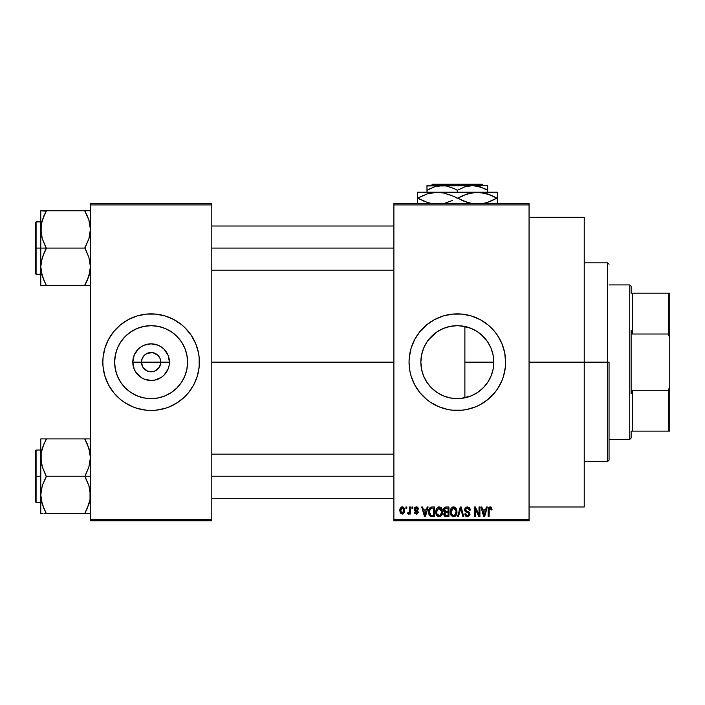<?xml version="1.0" encoding="UTF-8"?>
<svg xmlns="http://www.w3.org/2000/svg" width="705" height="705" viewBox="0 0 705 705"><rect width="100%" height="100%" fill="white"/><g stroke="black" fill="none" stroke-linecap="round" stroke-linejoin="round"><path stroke-width="1.06" d="M142.657 366.82L141.458 362.158A9.659 9.659 0 0 0 151.117 371.808A9.659 9.659 0 0 0 160.766 362.158L169.429 362.158A18.321 18.321 0 0 1 151.117 380.471A18.321 18.321 0 0 1 132.796 362.158L160.766 362.158A9.659 9.659 0 0 1 151.117 371.808A9.659 9.659 0 0 1 141.458 362.158L142.198 358.457L144.287 355.329L147.424 353.231L153.003 352.685L157.946 355.329L160.035 358.457L160.766 362.158L159.568 366.82M146.543 370.663L149.751 371.711M150.315 371.782L154.809 371.077L151.117 371.808L147.424 371.077L143.089 367.517M144.974 369.605L145.75 370.187M143.644 368.274L144.287 368.979M187.583 362.158A36.466 36.466 0 0 1 151.117 398.625A36.466 36.466 0 0 1 114.642 362.158L115.347 355.038L117.418 348.2L120.793 341.89L125.331 336.364L130.857 331.835L137.158 328.459L143.996 326.389L151.117 325.684L158.228 326.389L165.076 328.459L171.377 331.835L176.902 336.364L181.441 341.89L184.807 348.2L186.887 355.038L187.583 362.158L186.887 369.27L184.807 376.109L181.441 382.418L176.902 387.944L171.377 392.482L165.076 395.849L158.228 397.928L151.117 398.625L143.996 397.928L137.158 395.849L130.857 392.482L125.331 387.944L120.793 382.418L117.418 376.109L115.347 369.27L114.642 362.158A36.466 36.466 0 0 1 151.117 325.684A36.466 36.466 0 0 1 187.583 362.158M197.312 376.17L199.162 366.891L199.162 357.426L198.466 352.738L195.717 343.679L191.258 335.333L185.256 328.019L181.74 324.838L173.871 319.576L165.129 315.955L155.849 314.113L146.384 314.113L137.105 315.955L128.354 319.576L120.484 324.838L113.796 331.526L108.535 339.396L104.913 348.138L103.071 357.426L102.842 362.158A48.275 48.275 0 0 0 104.913 376.144L108.535 384.912L113.796 392.782L120.484 399.471L124.291 402.299L132.637 406.759L137.105 408.354L146.384 410.204L151.117 410.433L155.849 410.204L165.129 408.354L169.588 406.759L177.933 402.299L185.256 396.289L188.438 392.782L193.69 384.912L197.312 376.17A48.275 48.275 0 0 0 199.392 362.158A48.275 48.275 0 0 1 151.117 410.433A48.275 48.275 0 0 1 102.842 362.158L103.071 366.891L104.913 376.17M104.922 376.197A48.275 48.275 0 0 0 108.517 384.877M108.561 384.956A48.275 48.275 0 0 0 110.949 388.94M111.002 389.019A48.275 48.275 0 0 0 191.231 389.019M191.284 388.94A48.275 48.275 0 0 0 193.672 384.956M193.716 384.877A48.275 48.275 0 0 0 197.303 376.197M493.174 355.426L493.8 362.158L493.262 368.38L493.8 362.158A36.466 36.466 0 0 1 457.334 398.625A36.466 36.466 0 0 1 420.859 362.158L421.775 370.284L423.432 375.606M490.345 377.642L490.971 376.241M491.085 375.959L491.323 375.368M478.951 391.522L484.247 386.772M457.14 398.625L452.672 398.325L460.858 398.457L471.213 395.875M471.099 395.928L472.614 395.267M442.758 395.584L443.33 395.831M427.054 382.489L431.337 387.741L437.135 392.518M426.754 399.515A48.275 48.275 0 0 0 430.473 402.273L438.854 406.759L447.913 409.508L452.601 410.204L462.066 410.204L466.745 409.508L475.804 406.759L480.087 404.732L487.957 399.471L494.646 392.782L497.474 388.975L501.934 380.63L503.529 376.17L505.379 366.891L505.608 362.158A48.275 48.275 0 0 1 457.334 410.433A48.275 48.275 0 0 1 409.05 362.158A48.275 48.275 0 0 0 409.975 371.553M409.975 352.756A48.275 48.275 0 0 0 409.05 362.141A48.275 48.275 0 0 1 457.334 313.875A48.275 48.275 0 0 1 505.608 362.158L504.683 352.738L501.934 343.679L497.474 335.333L494.646 331.526L487.957 324.838L480.087 319.576L471.345 315.955L462.066 314.113L452.601 314.113L443.313 315.955L434.571 319.576L426.701 324.838L420.013 331.526L414.751 339.396L411.13 348.138L409.288 357.426L409.05 362.158L409.984 371.57A48.275 48.275 0 0 0 414.743 384.886M409.984 371.57L411.13 376.17L414.751 384.912A48.275 48.275 0 0 0 417.175 388.957M411.13 376.17L414.751 384.912L417.193 388.975A48.275 48.275 0 0 0 426.657 399.435M430.543 402.317A48.275 48.275 0 0 0 484.115 402.326M484.194 402.273A48.275 48.275 0 0 0 487.904 399.515M488.01 399.435A48.275 48.275 0 0 0 497.448 389.01M497.492 388.94A48.275 48.275 0 0 0 499.889 384.956M499.924 384.877A48.275 48.275 0 0 0 504.674 371.614M504.692 371.535A48.275 48.275 0 0 0 505.608 362.194M529.058 362.158L584.234 362.158L584.234 217.325L584.234 362.158L529.058 362.158M211.808 362.158L393.883 362.158L211.808 362.158M159.145 367.517L154.809 371.077M470.878 396.016L464.886 397.832L457.792 398.625M481.348 389.601L479.153 391.372M477.029 392.852L476.386 393.249M482.326 388.711L481.365 389.583M489.103 380.057L488.327 381.37M486.794 383.652L485.622 385.177M493.262 368.38L493.174 368.874M492.769 370.786L491.676 374.425M421.458 368.75L420.859 362.158L421.458 355.567M421.766 370.248L421.625 369.579M424.445 377.915L423.846 376.602M436.642 392.183L431.337 387.741L427.353 382.93M441.039 394.782L437.558 392.8M449.728 397.823L444.776 396.395M452.672 398.325L450.848 398.043M393.883 203.534L529.058 203.534L393.883 203.534L393.883 204.908L529.058 204.908L529.058 519.4L393.883 519.4L393.883 203.534M393.883 520.784L529.058 520.784L529.058 203.534L529.058 204.908L393.883 204.908L393.883 519.4L529.058 519.4L529.058 520.784L393.883 520.784L393.883 519.4L393.883 520.784M405.921 506.983L405.921 508.367L406.794 508.367L406.794 506.983L405.921 506.983L406.794 506.983L405.921 506.983L405.921 508.367L406.794 508.367L406.794 506.983L406.794 508.367L405.921 508.367L405.921 506.983M411.94 506.983L411.94 508.367L412.813 508.367L412.813 506.983L411.94 506.983L412.813 506.983L411.94 506.983L411.94 508.367L412.813 508.367L412.813 506.983L412.813 508.367L411.94 508.367L411.94 506.983M427.195 506.983L426.437 509.874L423.397 509.874L422.639 506.983L421.722 506.983L424.516 516.642L425.441 516.642L428.111 506.983L427.195 506.983L428.111 506.983L427.195 506.983L426.437 509.874L423.397 509.874L422.639 506.983L421.722 506.983L424.516 516.642L425.441 516.642L428.111 506.983L425.441 516.642L424.516 516.642L421.722 506.983L422.639 506.983M441.665 508.375L439.144 506.86L436.633 508.34L435.76 511.804C435.611 514.483 436.739 516.139 439.144 516.765C441.594 516.122 442.722 514.43 442.537 511.689L441.198 507.767L438.395 506.957L436.219 509.142L435.919 513.469L437.928 516.492L440.748 516.272L442.396 513.381L441.815 508.622M456.091 508.375L454.69 507.089L452.813 506.957L451.059 508.34L450.222 510.896L450.336 513.469L451.447 515.813L453.148 516.739L455.166 516.272L456.276 514.994L456.919 512.535L456.091 508.375L453.571 506.86L451.059 508.34L450.187 511.804C450.028 514.483 451.156 516.139 453.562 516.765C456.012 516.122 457.148 514.43 456.955 511.689L456.091 508.375M467.336 506.86L465.344 507.644L464.604 509.662L465.353 511.566L468.975 513.328L468.896 514.95L467.785 515.619L466.402 515.32L465.732 513.76L464.851 513.883L465.538 515.928L467.494 516.765L469.636 515.602L469.847 513.17L469.001 512.033L465.89 510.711L465.6 508.975L467.688 508.032L468.799 508.649L469.371 510.244L470.244 510.12L469.504 507.829L467.336 506.86L464.604 509.662L465.935 511.962L468.843 513.108L469.116 514.086L467.468 515.637L465.732 513.76L464.851 513.883L467.494 516.765L469.997 514.121L465.485 509.645L467.256 507.988L469.371 510.244L470.244 510.12L467.336 506.86M486.379 506.983L485.622 509.874L482.581 509.874L481.823 506.983L480.907 506.983L483.709 516.642L484.626 516.642L487.296 506.983L486.379 506.983L487.296 506.983L486.379 506.983L485.622 509.874L482.581 509.874L481.823 506.983L480.907 506.983L483.709 516.642L484.626 516.642L487.296 506.983L484.626 516.642L483.709 516.642L480.907 506.983L481.823 506.983M414.751 384.912L420.013 392.782L426.701 399.471L430.508 402.299M491.544 507.547L489.896 506.877L488.486 507.979L488.177 516.642L489.059 516.642L489.314 508.428L490.574 508.111L491.191 509.997L492.064 509.874L491.623 507.671L490.169 506.86L488.177 510.085L488.177 516.642L489.059 516.642L489.182 508.719L490.125 507.988L491.191 509.997L492.064 509.874L491.544 507.547L490.169 506.86M479.021 506.983L479.021 514.712L475.329 506.983L474.386 506.983L474.386 516.642L475.258 516.642L475.258 508.904L478.968 516.642L479.902 516.642L479.902 506.983L479.021 506.983L479.902 506.983L479.021 506.983L479.021 514.712L475.329 506.983L474.386 506.983L474.386 516.642L475.258 516.642L475.258 508.904L478.968 516.642L479.902 516.642L479.902 506.983L479.902 516.642L478.968 516.642M460.4 509.636L458.462 516.642L457.536 516.642L460.295 506.983L457.536 516.642L458.462 516.642L460.779 508.111L462.85 516.642L463.758 516.642L461.158 506.983L460.295 506.983L461.158 506.983L460.295 506.983L457.536 516.642L458.462 516.642L460.779 508.111L462.85 516.642L463.758 516.642L461.158 506.983L463.758 516.642L462.85 516.642L460.947 508.878M445.93 506.992L444.608 507.362L443.683 508.719L443.789 511.196L444.74 512.191L443.912 513.355L443.947 515.17L445.243 516.518L448.926 516.642L448.926 506.983L446.212 506.983L448.926 506.983L446.212 506.983L443.533 509.821L444.74 512.191L443.789 514.218L446.203 516.642L448.926 516.642L448.926 506.983L448.926 516.642L446.203 516.642M431.936 506.983L430.323 507.362L429.248 508.613L428.834 513.945L430.358 516.324L434.509 516.642L434.509 506.983L431.936 506.983C429.495 507.494 428.384 509.125 428.614 511.865L430.658 516.465L434.509 516.642L434.509 506.983L434.509 516.642M418.462 509.116L417.58 509.248L418.462 509.116L416.32 506.86L414.743 507.512L414.425 510.235L417.457 512.279L416.32 513.134L415.201 512.006L414.32 512.13L414.892 513.584L417.14 514.015L418.303 512.526L417.677 510.658L415.122 509.292L415.412 508.138L416.258 507.864L417.58 509.248L418.462 509.116L417.853 507.521L416.532 506.869M409.429 506.983L409.261 512.059L408.697 512.826L407.798 512.755L407.552 513.76L408.6 514.104L409.429 512.887L409.429 514.007L410.31 514.007L410.31 506.983L409.429 506.983L410.31 506.983L409.429 506.983L409.261 512.059L407.798 512.755L407.552 513.76L408.38 514.139L409.429 512.887L409.429 514.007L410.31 514.007L410.31 506.983L410.31 514.007L409.429 514.007M402.22 506.86L400.237 508.146L399.77 510.57L400.431 513.161L402.22 514.139L403.375 513.795L404.388 512.429L404.185 508.12L402.22 506.86L399.77 510.57L402.22 514.139L404.661 510.499L402.22 506.86M477.029 331.465L470.852 328.283L460.832 325.851L464.013 326.3M457.809 325.692L460.814 325.851M452.663 325.983L450.848 326.265M443.824 328.274L449.719 326.486M437.241 331.711L442.766 328.724M432.817 335.148L428.711 339.546L436.642 332.125M426.419 342.797L426.807 342.198M427.353 341.387L428.693 339.572M424.463 346.358L423.855 347.697M422.912 350.094L423.432 348.711M493.121 355.135L493.8 362.158L464.886 362.158L464.886 326.477L464.886 362.158L493.8 362.158A36.466 36.466 0 0 0 457.334 325.684A36.466 36.466 0 0 0 420.859 362.158L421.564 355.038L423.635 348.2L427.01 341.89L431.539 336.364L437.065 331.835L443.375 328.459L450.213 326.389L457.334 325.684L464.445 326.389L471.284 328.459L477.593 331.835L483.119 336.364L487.657 341.89L491.024 348.2L493.103 355.038L493.8 362.158L493.103 369.27L491.024 376.109L487.657 382.418L483.119 387.944L477.593 392.482L471.284 395.849L464.445 397.928L457.334 398.625L450.213 397.928L443.375 395.849L437.065 392.482L431.539 387.944L427.01 382.418L423.635 376.109L421.564 369.27L420.859 362.158L421.784 354.016L422.903 350.112M421.625 354.73L421.775 354.025M491.323 348.949L492.769 353.549M488.318 342.93L490.345 346.657M484.256 337.554L486.802 340.674M479.144 332.927L482.317 335.589M472.676 329.068L476.377 331.05M160.766 362.158L141.458 362.158A9.659 9.659 0 0 1 151.117 352.5A9.659 9.659 0 0 1 160.766 362.158A9.659 9.659 0 0 0 151.117 352.5A9.659 9.659 0 0 0 141.458 362.158L132.796 362.158L134.188 355.144L138.162 349.204L140.938 346.922L144.102 345.23L151.117 343.837L158.123 345.23L161.295 346.922L164.071 349.204L168.037 355.144L169.429 362.158L169.077 365.728L168.037 369.164L164.071 375.104L161.295 377.387L154.686 380.118L151.117 380.471L144.102 379.079L140.938 377.387L135.889 372.328L134.188 369.164L132.796 362.158A18.321 18.321 0 0 1 151.117 343.837A18.321 18.321 0 0 1 169.429 362.158L160.766 362.158M90.425 520.784L211.808 520.784L211.808 519.4L90.425 519.4L90.425 204.908L211.808 204.908L211.808 519.4L211.808 203.534L90.425 203.534L211.808 203.534L211.808 204.908L90.425 204.908L90.425 203.534L90.425 519.4L211.808 519.4L211.808 520.784L90.425 520.784L90.425 519.4L90.425 520.784M584.234 506.983L584.234 362.158L584.234 506.983L529.058 506.983M505.608 362.114A48.275 48.275 0 0 0 504.692 352.773M504.674 352.703A48.275 48.275 0 0 0 499.924 339.44M499.889 339.361A48.275 48.275 0 0 0 497.492 335.368M497.448 335.298A48.275 48.275 0 0 0 488.01 324.882M487.904 324.793A48.275 48.275 0 0 0 484.194 322.044M484.115 321.991A48.275 48.275 0 0 0 430.543 321.991M430.473 322.035A48.275 48.275 0 0 0 426.754 324.802M426.657 324.873A48.275 48.275 0 0 0 417.201 335.316L414.751 339.396A48.275 48.275 0 0 0 409.984 352.72L411.13 348.138M417.175 335.36A48.275 48.275 0 0 0 414.769 339.369M501.934 343.679L499.907 339.396M491.464 328.019L487.957 324.838M443.313 315.955L438.854 317.55M412.725 343.679L412.31 344.719M409.288 366.891L409.438 368.239M423.194 396.289L426.701 399.471M443.313 408.354L444.564 408.715M471.345 408.354L475.804 406.759M443.304 328.495L437.135 331.791M437.558 331.509L434.333 333.853M444.776 327.913L443.419 328.442M460.832 325.851L456.752 325.692M479.805 333.43L478.598 332.531M487.613 341.837L481.348 334.708M490.971 348.067L487.719 341.995M493.077 354.932L491.085 348.358M104.913 348.164A48.275 48.275 0 0 0 102.842 362.158A48.275 48.275 0 0 1 151.117 313.875A48.275 48.275 0 0 1 199.392 362.158A48.275 48.275 0 0 0 197.321 348.164M197.303 348.12A48.275 48.275 0 0 0 193.716 339.44M193.672 339.361A48.275 48.275 0 0 0 191.284 335.377M191.231 335.298A48.275 48.275 0 0 0 111.002 335.298M110.949 335.377A48.275 48.275 0 0 0 108.561 339.361M108.517 339.44A48.275 48.275 0 0 0 104.922 348.12M185.256 328.019L184.155 326.961M137.105 315.955L132.637 317.55M106.517 343.679L106.296 344.216M116.977 396.289L118.07 397.356M165.129 408.354L169.588 406.759M195.717 380.63L195.937 380.092M181.996 342.753L181.449 341.907M171.377 331.835L165.076 328.459M131.712 331.271L130.866 331.826M120.793 341.89L117.418 348.2M120.238 381.555L120.784 382.41M130.857 392.482L137.158 395.849M170.513 393.037L171.368 392.482M181.441 382.418L184.807 376.109M143.089 356.792L142.657 357.488M151.91 352.535L147.424 353.231M155.69 353.654L152.483 352.597M157.25 354.703L156.484 354.13M158.59 356.043L157.946 355.329M159.568 357.488L159.145 356.792M492.064 509.874L491.173 509.68M491.094 509.054L489.808 508.041M490.125 507.988L489.147 508.878M489.182 508.719L489.059 510.015L489.182 508.719M489.059 516.642L488.177 516.642L488.177 509.821M488.195 509.548L488.239 509.019M488.327 508.49L488.477 507.997M491.279 507.239L490.565 506.895M483.974 515.064L482.881 511.002L485.322 511.002L484.106 515.637L483.612 513.654L484.044 515.355M483.745 514.148L482.881 511.002L485.322 511.002L484.106 515.637M475.258 516.642L474.386 516.642L474.386 506.983L475.329 506.983M469.433 507.741L469.768 508.199M470.076 508.913L470.191 509.424M470.244 510.12L469.371 510.244L468.799 508.649M467.697 508.032L466.587 508.085M465.67 508.816L465.512 509.292M465.512 509.31L465.652 510.394M466.922 511.231L467.371 511.381M468.129 511.618L468.799 511.918M468.992 512.033L469.565 512.605M469.645 512.729L469.847 513.17M469.962 514.641L469.847 515.126M466.428 516.571L465.952 516.307M465.027 514.967L464.903 514.43M464.851 513.883L465.732 513.76L465.802 514.271M466.754 515.522L466.305 515.249M466.798 515.531L467.794 515.619M469.107 514.315L468.543 512.87M467.23 512.403L468.843 513.108L469.116 514.086L468.843 513.108L467.459 512.464L468.19 512.702M464.912 511.01L464.674 510.367M464.604 509.653L464.648 509.116M465.018 508.076L465.758 507.292M456.452 509.072L456.752 509.935M456.761 509.971L456.911 510.834M456.919 512.579L456.822 513.355M456.814 513.381L456.919 512.535M456.646 514.077L456.496 514.527M455.157 516.272L454.716 516.527M453.148 516.739L452.601 516.598M450.187 511.804L450.195 511.345M450.231 510.861L450.363 510.023M452.108 507.265L452.804 506.957M455.033 507.274L455.624 507.767L455.033 507.274M453.015 515.566L451.429 514.015L452.857 515.514M452.645 508.208L453.412 507.997M455.086 508.649L453.571 507.988L455.553 509.274L456.073 511.671C456.276 513.795 455.439 515.117 453.553 515.637L451.429 514.015L451.059 511.83L451.147 512.949L451.059 511.83L453.571 507.988L456.056 511.054M454.796 515.249L456.073 511.671L455.624 514.245L453.72 515.628M451.35 509.803L451.059 511.83L451.552 509.345M455.8 509.812L455.201 508.772M445.71 516.615L445.252 516.518M444.714 516.254L444.15 515.611M443.947 515.161L443.824 514.703M444.74 512.191L443.542 509.539M443.568 509.257L443.692 508.702M444.458 509.336L445.278 508.235L444.441 510.182L445.278 508.235L448.054 508.111L448.054 511.504L446.318 511.504L444.458 509.336M446.168 515.505L444.661 514.06L445.481 512.72L446.406 512.632L448.054 512.632L448.054 515.514L446.133 515.505M445.481 512.72L446.406 512.632L445.481 512.72L444.688 514.403L444.961 513.064M444.837 513.24L444.679 513.848M444.925 511.143L445.586 511.442L444.441 510.182M446.406 512.632L448.054 512.632L448.054 515.514L446.521 515.514M442.035 509.072L442.326 509.926M442.502 512.579L442.396 513.39M442.229 514.077L442.07 514.527M440.748 516.272L440.308 516.518M438.721 516.739L438.184 516.598M435.805 510.905L435.946 510.032M437.69 507.265L438.774 506.886M440.607 507.274L441.207 507.767M438.959 515.628L437.347 514.65L439.462 515.619L437.012 514.015L436.642 511.83L436.73 512.949L436.642 511.83L438.836 508.014L441.656 511.671C441.859 513.795 441.013 515.117 439.136 515.637L438.783 515.611M440.66 508.649L439.312 507.997L440.775 508.772L441.63 511.054M440.369 515.249L441.656 511.671L441.198 514.245L440.087 515.417M438.228 508.208L438.995 507.997M436.933 509.803L436.642 511.83L437.126 509.345M441.383 509.812L440.775 508.772M432.05 516.642L430.658 516.465L432.05 516.642M429.618 515.672L430.658 516.465M429.257 515.091L429.001 514.5M428.993 514.483L428.834 513.954M428.693 513.196L428.631 512.553M429.063 509.045L429.451 508.243M429.283 508.543L430.323 507.362M429.724 513.804L429.556 512.976M430.394 508.613L429.495 511.883L429.847 509.521L432.05 508.111L433.628 508.111L433.628 515.514L430.825 515.32L429.495 511.883L429.724 509.918M429.847 509.521L430.552 508.49M431.539 508.146L433.628 508.111L433.628 515.514L432.077 515.514M429.512 511.284L429.539 512.843M430.165 508.887L430.755 508.358M424.56 514.148L423.696 511.002L426.137 511.002L424.912 515.637L423.696 511.002L426.137 511.002L424.745 514.897M425 515.179L425.089 514.712M417.404 507.124L417.853 507.521M416.514 507.882L417.58 509.248L417.14 508.182M415.086 508.807L416.258 507.864L415.421 508.138M415.342 509.627L415.069 508.957L416.161 509.979L415.086 509.125M414.32 512.13L415.201 512.006L414.32 512.13L416.355 514.139L418.329 512.13L416.161 509.979M414.646 513.275L414.355 512.394M415.201 512.006L416.32 513.134L415.201 512.006L415.386 512.641M416.056 513.108L417.096 512.949M417.43 512.473L416.32 513.134L417.457 512.279L415.783 511.16M417.457 512.279L417.052 511.627M416.32 506.86L414.196 509.133L416.17 511.292M414.267 509.794L414.196 509.336M414.223 508.702L414.751 507.503M409.182 512.306L407.798 512.755L408.433 512.879L407.798 512.755L408.433 512.879L407.798 512.755L407.552 513.76L408.38 514.139L407.552 513.76L408.38 514.139L409.349 513.09M408.68 512.835L409.341 511.707M409.261 512.059L409.394 511.345M402.52 506.877L403.11 507.054M404.423 508.693L404.644 509.882M399.797 509.944L399.867 509.327M401.242 507.089L401.912 506.877M403.789 510.499L402.352 513.125L400.669 510.931L402.194 507.864L403.771 510.076L403.304 512.526L403.789 510.499M403.727 509.6L403.568 508.984M403.498 508.825L403.771 510.076M484.502 513.813L484.388 514.262M446.186 508.111L448.054 508.111L448.054 511.504L446.318 511.504M439.788 515.549L439.303 515.628M431.76 515.505L430.975 515.381M425.318 513.813L425.203 514.262M629.75 284.908L631.125 286.292L631.125 293.192L631.125 286.292L629.75 284.908L609.058 284.908L629.75 284.908L629.75 439.4L609.058 439.4L629.75 439.4L629.75 284.908M631.125 438.017L629.75 439.4L631.125 438.017L631.125 431.125L631.125 438.017M631.125 330.548L631.125 393.76L631.125 330.548L632.508 334.02L632.508 293.192L631.125 293.192L632.508 293.192L632.508 334.02L668.366 334.02L669.75 337.906L669.75 386.402L668.366 390.288L632.508 390.288L631.125 393.76L632.508 390.288L632.508 431.125L632.508 390.288L668.366 390.288L668.366 431.125L669.75 431.125L669.75 386.402L669.75 431.125L668.366 431.125L668.366 390.288L669.75 386.402L669.75 293.192L632.508 293.192L668.366 293.192L668.366 334.02L668.366 293.192L669.75 293.192L669.75 337.906L668.366 334.02L632.508 334.02L631.125 330.548M631.125 431.125L668.366 431.125L631.125 431.125M607.684 362.158L609.058 362.158L609.058 460.092L609.058 362.158L607.684 362.158L607.684 262.842L607.684 362.158L584.234 362.158L607.684 362.158L607.684 461.467L607.684 362.158M464.886 362.158L464.886 397.832L464.886 362.158M43.913 215.88L46.283 210.769L84.908 210.769L88.874 220.022L90.425 229.425L88.9 238.766L84.908 248.081L46.283 248.081L42.318 238.828L40.767 229.425L40.767 248.081L84.908 248.081L88.874 257.343L90.425 266.746L88.874 276.14L90.028 271.487L87.138 280.599L90.02 271.522L90.425 266.746L88.874 257.343L84.908 247.64L88.9 238.766L90.028 234.131L90.425 229.425L88.874 220.022L90.02 224.648M87.279 280.29L84.908 285.402L46.283 285.402L42.318 276.14L40.767 266.746L42.291 257.404L46.283 248.53L42.318 238.828L41.172 234.201L41.163 224.684M90.028 285.402L87.138 285.402M40.767 221.872L36.078 221.872L36.078 274.289L35.25 273.461L35.25 222.701L35.25 248.081L36.078 248.081L36.078 221.872L36.078 248.081L40.767 248.081L40.767 285.402L88.892 285.402L84.908 285.402L88.874 276.14L84.908 284.952M40.978 270.156L41.163 271.487L40.978 270.156M45.261 283.075L42.318 276.14L40.767 266.746L40.767 285.402M41.736 222.013L44.054 215.571L41.172 224.648L42.291 220.083L46.283 211.209L40.767 210.769L40.767 248.081L36.078 248.081L36.078 274.289L36.078 248.081L35.25 248.081L35.25 222.701L36.078 221.872M87.297 215.915L84.908 210.769L90.425 210.769L40.767 210.769L40.767 229.425L42.291 220.083L41.163 224.719M42.291 276.069L41.71 274.069M89.473 274.104L88.9 276.069M89.473 222.101L88.883 220.048M211.808 248.081L393.883 248.081L211.808 248.081M87.138 215.554L88.874 220.022L84.908 211.209M43.895 280.255L41.172 271.522M35.25 248.081L35.25 273.461L35.25 248.081M42.3 285.402L44.062 285.402M46.283 285.402L44.054 280.608M44.054 252.883L46.283 248.081L40.767 248.081L40.767 266.746L41.163 262.04L44.054 252.883M42.3 210.769L44.054 210.769M41.701 222.154L41.172 224.648M46.283 211.209L44.054 215.554M89.491 274.007L90.02 271.522M88.9 276.078L87.138 280.599M85.931 210.769L87.129 210.769M85.931 213.095L84.908 211.218M87.279 508.437L84.908 513.099L88.874 504.286L90.028 499.589L88.9 504.225L90.02 499.634M90.425 438.907L84.908 438.907L88.874 448.168L90.425 457.571L88.9 466.904L84.908 476.227L46.283 476.227L42.318 466.966L41.172 462.348L41.163 452.822M44.062 438.907L84.908 438.907L46.283 438.907L42.318 448.168L41.172 452.795L42.291 448.23L46.283 438.907L41.163 438.907M89.456 502.304L84.908 513.548L46.283 513.548L42.318 504.286L40.767 494.884L42.291 485.551L46.283 476.677L42.318 466.966L40.767 457.571L40.767 438.907L40.767 457.571L41.163 452.866L43.913 444.018M43.895 508.402L41.172 499.66L40.767 494.884L40.767 457.571L40.767 494.884L42.291 485.551L46.283 476.227L90.425 476.227L84.908 476.227L88.874 485.489L90.425 494.884L90.028 499.589L87.138 508.754M90.028 513.548L87.129 513.548L90.028 513.548M41.163 513.548L42.309 513.548L40.767 513.548L42.309 513.548L40.767 513.548L40.767 494.884L40.767 513.548M41.718 450.213L41.163 452.866M41.71 502.207L42.309 504.26M89.473 450.213L88.883 448.195M87.297 444.053L90.02 452.795L90.425 457.571L88.9 466.904L84.908 476.677L88.874 485.489L90.02 490.107L90.028 499.589M393.883 476.227L211.808 476.227L393.883 476.227M36.078 476.227L36.078 502.436L36.078 476.227L35.25 476.227L35.25 501.608L35.25 450.848L36.078 450.019L36.078 502.436L35.25 501.608L35.25 476.227L40.767 476.227L36.078 476.227L36.078 450.019L36.078 476.227M45.261 511.213L42.318 504.286L41.172 499.66M88.892 438.907L84.908 438.907L84.908 439.356L88.874 448.168L90.02 452.795M45.261 513.548L88.892 513.548M35.25 476.227L35.25 450.848L35.25 476.227M41.701 450.301L41.172 452.795M46.283 439.356L44.054 443.701M44.054 513.548L46.283 513.548L44.054 508.754M85.931 441.242L87.138 443.701M84.908 438.907L87.129 438.907M89.491 502.154L90.02 499.66M84.908 513.099L87.129 513.548M432.544 184.216L482.123 184.216L432.544 184.216L431.16 185.6L432.544 184.216M483.498 185.6L482.123 184.216L483.498 185.6M457.334 190.297L464.665 186.922L472.5 185.6L426.983 185.6L426.983 190.297L434.315 186.922L442.158 185.6L446.08 185.935L453.72 188.402L457.334 190.297L457.334 192.218L457.334 190.297L453.72 188.402L457.334 190.297L464.665 186.922L468.517 185.944L472.5 185.6L480.299 186.904L487.675 190.297L484.062 188.402L487.675 190.297L487.675 192.218L487.675 185.6L472.5 185.6L476.43 185.935L484.282 188.508M430.605 188.402L426.983 190.297L426.983 192.218L426.983 190.297L434.315 186.922L438.166 185.944L446.08 185.935L453.615 188.358M417.334 192.65L417.334 198.149L427.3 202.441L432.28 203.657L427.3 202.441L417.774 198.149L427.23 193.884L437.329 192.218L417.334 192.218L497.333 192.218L472.235 192.65L482.387 192.641L492.213 195.752L487.428 193.884L496.884 198.149L492.222 195.761L496.884 198.149L487.428 202.414L482.467 203.648L485.19 203.066M491.764 200.749L487.428 202.414M484.591 193.091L482.423 192.65M462.894 195.549L472.2 192.659L477.329 192.218L487.358 193.866M419.131 197.409L427.23 193.884L432.2 192.659L442.379 192.641L452.205 195.752L467.265 202.432L457.783 198.149L467.239 193.884L477.329 192.218L432.28 192.641L442.379 192.641L451.174 195.294M470.068 203.216L469.486 203.066M445.19 203.066L452.205 200.546L445.287 203.04M444.591 193.091L442.423 192.65M422.894 195.549L422.445 195.752M422.436 200.546L423.635 201.075M430.068 203.216L429.512 203.075M417.334 193.875L417.334 203.657M463.485 201.004L472.279 203.657L467.3 202.441L457.783 198.149L462.797 195.602M497.333 203.648L497.333 192.65M497.333 195.761L497.333 200.546L497.333 198.149L496.884 198.149L497.333 198.149M417.774 198.149L417.334 195.761M445.163 193.232L437.329 192.218M454.417 196.818L452.222 195.761M485.155 193.223L477.329 192.218M487.428 193.884L491.024 195.232M492.222 195.761L496.884 198.149L491.843 200.713M495.536 198.898L496.884 198.149M485.296 203.04L487.358 202.441M460.25 199.48L462.436 200.546M417.334 198.149L417.334 200.546M457.783 198.149L456.884 198.149M497.333 202.432L497.333 200.546M487.675 186.904L487.675 188.402L487.675 186.904M485.26 188.984L487.675 190.297L487.675 188.411M426.983 188.402L426.983 186.904M426.983 185.944L487.675 185.6M454.981 189.019L453.72 188.402M529.058 217.325L584.234 217.325M584.234 262.842L607.684 262.842L609.058 264.225M584.234 461.467L607.684 461.467L609.058 460.092M393.883 226.014L211.808 226.014M393.883 270.156L211.808 270.156M40.767 274.289L36.078 274.289M211.808 498.294L393.883 498.294M211.808 454.161L393.883 454.161M40.767 502.436L36.078 502.436M40.767 450.019L36.078 450.019"/></g></svg>
